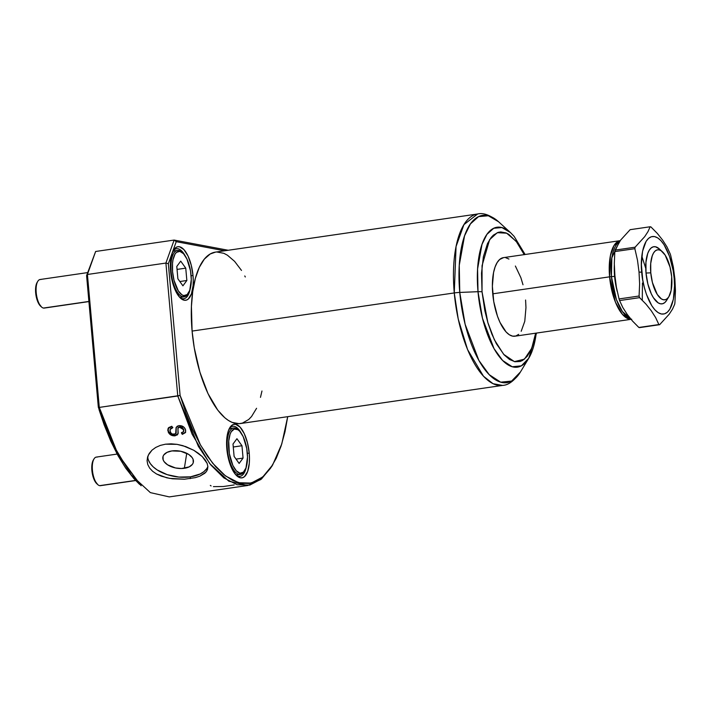 <?xml version="1.0" encoding="UTF-8"?>
<svg xmlns="http://www.w3.org/2000/svg" width="711" height="711" viewBox="0 0 711 711"><rect width="100%" height="100%" fill="white"/><g stroke="black" fill="none" stroke-linecap="round" stroke-linejoin="round"><path stroke-width="1.07" d="M241.438 433.506A25.267 10.158 81.7 0 0 229.271 428.662A25.267 10.158 -98.3 0 1 232.764 426.307A25.267 10.158 -98.3 0 1 241.438 433.506M249.232 453.183L247.33 453.263L249.232 453.183L249.481 458.364L249.294 463.261L247.641 471.482L244.522 476.592L242.558 477.721L240.425 477.819L235.954 474.975L231.804 468.496L228.604 459.359L226.836 448.961A27.071 10.878 -98.3 0 1 229.804 427.693A27.071 10.878 -98.3 0 1 241.198 428.457A27.071 10.878 -98.3 0 1 249.232 453.183A27.071 10.878 -98.3 0 1 236.807 475.828A27.071 10.878 -98.3 0 1 226.836 448.961L226.773 438.883L228.427 430.662L231.546 425.551L233.51 424.423L235.643 424.325L240.114 427.169L244.264 433.648L247.464 442.784L249.232 453.183M185.224 255.916A25.267 10.158 81.7 0 0 173.057 251.072A25.267 10.158 -98.3 0 1 176.541 248.717A25.267 10.158 -98.3 0 1 185.224 255.916M193.019 275.592L191.117 275.664L193.019 275.592L193.268 280.765L193.081 285.662L191.428 293.883L188.308 299.002L186.344 300.122L184.202 300.229L179.741 297.385L175.581 290.897L172.382 281.76L170.613 271.371A27.071 10.878 -98.3 0 1 173.591 250.103A27.071 10.878 -98.3 0 1 184.976 250.867A27.071 10.878 -98.3 0 1 193.019 275.592A27.071 10.878 -98.3 0 1 180.594 298.229A27.071 10.878 -98.3 0 1 170.613 271.371L170.56 261.293L172.213 253.072L175.324 247.961L177.288 246.833L179.43 246.726L183.9 249.57L188.051 256.058L191.25 265.194L193.019 275.592M184.353 468.291A15.455 8.683 9.1 0 1 162.863 457.173A15.455 8.683 9.1 0 1 171.911 450.925L180.736 451.254L188.691 454.4L192.139 457.573L193.081 459.306L193.232 462.737L192.432 464.31L189.233 466.851L181.501 468.522L175.519 467.962L167.574 464.816L164.125 461.643L163.174 459.91L163.023 456.48L163.823 454.907L167.023 452.365L171.911 450.925A15.455 8.683 9.1 0 1 193.392 462.043A15.455 8.683 9.1 0 1 184.353 468.291L186.744 453.298L184.353 468.291M160.277 445.415L165.494 444.188L177.03 444.348L182.887 445.664L193.792 450.285L202.288 456.595L205.23 459.999L207.114 463.341L207.888 466.532L207.514 469.456L206.003 472.068L199.827 476.174L195.347 477.632L184.478 479.214L169.574 478.361L161.308 476.166L156.527 473.979L152.598 471.269L149.621 468.069L147.764 464.532L147.079 460.781L148.27 455.173L152.003 450.152L155.718 447.45L160.277 445.415L165.494 444.188L171.138 443.833L177.03 444.348L185.775 446.597L193.792 450.285L198.413 453.307L202.288 456.595L207.114 463.341L207.888 466.532L206.901 470.806L204.848 473.233L199.827 476.174L195.347 477.632L184.478 479.214L172.506 478.805L166.694 477.774L156.527 473.979L152.598 471.269L149.621 468.069L147.764 464.532L147.079 460.781L147.586 457.004L149.239 453.414L152.003 450.152L155.718 447.45L160.277 445.415M147.719 456.578A30.68 17.242 -170.9 0 0 190.477 476.841L190.184 478.654L190.477 476.841L200.173 473.979L203.835 471.686L206.51 468.931M213.424 486.626L223.298 486.528L234.186 484.938M210.314 485.409L211.096 485.933M666.714 300.255L664.883 302.504L662.785 303.713L660.501 303.819L658.128 302.833L653.436 297.758L651.312 293.865L647.899 284.124L646.015 273.033A28.875 11.607 81.7 0 0 654.591 299.411A28.875 11.607 81.7 0 0 666.731 300.22L668.909 296.629A25.267 10.158 -98.3 0 1 658.279 295.918A25.267 10.158 -98.3 0 1 650.778 272.837L646.015 273.033L645.943 262.288L647.712 253.516L649.205 250.308L651.036 248.068L653.133 246.859L655.409 246.753L659.319 248.93M662.376 251.703L659.266 248.877A28.875 11.607 81.7 0 0 646.015 273.033L650.778 272.837A25.267 10.158 -98.3 0 1 662.376 251.703A25.267 10.158 -98.3 0 1 671.682 276.783A25.267 10.158 -98.3 0 1 668.909 296.629M617.201 291.403A37.612 15.118 -98.3 0 1 614.597 276.392A3.608 0.453 -5.1 0 1 614.962 276.366A3.608 0.453 174.9 0 0 614.597 276.392L611.424 276.632A39.212 15.766 81.7 0 0 630.097 318.181L622.374 311.507L616.437 299.678L611.424 276.632A3.608 0.453 174.9 0 0 609.594 276.837L615.45 302.202L622.427 314.395L630.995 319.283A39.7 15.962 -98.3 0 1 609.594 276.837L492.741 293.83A39.7 15.962 81.7 0 0 514.88 336.214L631.732 319.221M642.282 300.193L642.442 283.031M256.573 408.292L251.561 416.513L248.699 419.499L242.415 423.107L239.047 423.685L232.017 422.361L228.427 420.468L224.836 417.784L217.77 410.14L207.985 393.583L199.924 372.226L194.272 347.91L192.094 331.077L454.267 292.941A7.217 0.907 -5.1 0 1 459.768 292.434L478.005 291.697A7.217 0.907 -5.1 0 1 482.031 291.812L484.875 310.849L487.959 322.972L491.861 334.09L496.42 343.777L504.126 354.842L509.547 359.49L514.951 361.739L520.132 361.49L522.576 360.433L527.055 356.495L530.85 350.274L533.81 342L535.65 333.192L531.695 348.337L524.425 359.162L514.417 361.623L503.664 354.336L494.403 339.84L487.844 322.572L482.031 291.812A7.217 0.907 174.9 0 0 478.005 291.697L482.485 318.324L494.003 348.577L502.633 360.495L512.222 366.76L521.359 365.845L528.735 358.264A70.682 28.413 -98.3 0 1 498.998 356.264A70.682 28.413 -98.3 0 1 478.005 291.697L459.768 292.434A84.502 33.968 81.7 0 0 484.866 369.622A84.502 33.968 81.7 0 0 520.416 372.013L511.6 381.078L500.677 382.171L489.212 374.679L478.885 360.441L465.127 324.278L459.768 292.434A7.217 0.907 174.9 0 0 454.267 292.941L458.231 319.043L467.589 349.616L483.48 376.226L493.052 383.709L502.57 385.415A86.618 34.821 -98.3 0 1 454.267 292.941L192.094 331.077A86.618 34.821 81.7 0 0 240.398 423.552L502.57 385.415C508.463 385.166 514.417 380.705 520.416 372.013L528.735 358.264L536.547 333.059M536.227 333.112A70.682 28.413 -98.3 0 1 528.735 358.264M674.17 278.339C675.832 289.786 673.37 315.737 661.417 314.004C649.365 311.214 642.104 283.431 641.749 272.233A61.35 7.679 174.9 0 0 639.029 272.055L639.616 283.973L639.082 296.025A49.486 19.89 81.7 0 0 639.607 297.651L645.988 304.13L651.285 310.778L655.64 317.595L658.884 324.554A49.486 19.89 81.7 0 0 659.639 324.696L669.202 314.2L672.499 309.152L674.686 304.272A49.486 19.89 81.7 0 0 674.926 302.779L675.45 290.719L674.872 278.81A61.35 7.679 174.9 0 0 674.17 278.339A61.35 7.679 -5.1 0 1 674.872 278.81L673.335 267.034L670.704 255.445A49.486 19.89 81.7 0 0 670.18 253.809A49.486 19.89 -98.3 0 1 670.704 255.445L673.335 267.034L674.872 278.81L675.45 290.719L674.926 302.779A49.486 19.89 -98.3 0 1 674.686 304.272L672.499 309.152L669.202 314.2L659.639 324.696A49.486 19.89 -98.3 0 1 658.884 324.554L638.851 327.469L632.47 320.999L627.173 314.342L622.818 307.534L619.574 300.566A49.486 19.89 -98.3 0 1 619.059 298.931L616.419 287.342L614.891 275.566L614.304 263.648L614.828 251.596A49.486 19.89 -98.3 0 1 615.068 250.112L620.525 240.211L630.124 229.68L650.147 226.765A49.486 19.89 -98.3 0 1 650.903 226.907A49.486 19.89 81.7 0 0 650.147 226.765L647.979 231.626L644.699 236.656L635.101 247.197L615.068 250.112A49.486 19.89 81.7 0 0 614.828 251.596L634.861 248.69A49.486 19.89 -98.3 0 1 635.101 247.197A49.486 19.89 81.7 0 0 634.861 248.69L637.5 260.279L639.029 272.055A61.35 7.679 -5.1 0 1 641.749 272.233C640.087 260.777 642.548 234.834 654.502 236.567C666.554 239.358 673.815 267.14 674.17 278.339L673.184 270.731L669.522 256.315L664.092 244.788L660.972 240.682L657.728 237.909L654.502 236.567L651.409 236.71L648.565 238.345L646.077 241.393L642.557 251.232L641.384 264.732L642.735 279.841L644.308 287.28L646.397 294.256L651.827 305.783L654.947 309.889L658.182 312.662L661.417 314.004L664.509 313.853L667.353 312.227L669.842 309.178L673.361 299.34L674.535 285.84L674.17 278.339M639.607 327.611A49.486 19.89 -98.3 0 1 638.851 327.469A49.486 19.89 81.7 0 0 639.607 327.611L659.639 324.696L639.607 327.611M645.757 268.331L641.811 256.102M639.082 296.025L619.059 298.931A49.486 19.89 81.7 0 0 619.574 300.566L639.607 297.651A49.486 19.89 -98.3 0 1 639.082 296.025L639.616 283.973L639.029 272.055L637.5 260.279L634.861 248.69L614.828 251.596L614.304 263.648L614.891 275.566L616.419 287.342L619.059 298.931L639.082 296.025M670.18 253.809L666.962 246.877L662.616 240.078L657.311 233.404L650.903 226.907L657.311 233.404L662.616 240.078L666.962 246.877L670.18 253.809M141.142 485.791L118.008 454.329L99.282 407.412L98.349 407.35L86.591 275.592L95.638 251.481L87.417 274.482L165.903 263.061L174.124 240.069L176.23 241.669L224.614 250.787L176.23 241.669L168.347 263.701L180.105 395.449L99.282 407.412L113.671 445.681L131.242 475.01L150.368 492.625L169.254 496.9L247.739 485.489L228.853 481.214L209.727 463.59L192.157 434.27L177.768 395.991L165.903 263.061L87.417 274.482L99.282 407.412L177.768 395.991L165.903 263.061L174.124 240.069L228.222 250.263L174.124 240.069L95.638 251.481L174.124 240.069L176.23 241.669L168.347 263.701L180.105 395.449L185.891 412.922L192.512 429.195L199.747 443.708L207.505 456.302L215.673 466.754L224.009 474.779L232.488 480.343L240.896 483.258L249.028 483.471L256.733 481.027L263.959 475.908L270.473 468.309L276.241 458.266L281.112 446.01L284.987 431.826L287.715 416.664L281.778 443.94L272.66 464.932L262.688 477.037L251.17 483.071L238.62 482.725L225.538 475.97L212.669 463.225L200.44 444.962L180.105 395.449L177.768 395.991L198.387 446.366L210.785 464.923L223.876 477.908L237.065 484.733L249.783 485.098L261.47 478.992L271.602 466.683M272.109 465.829L260.857 479.498L247.739 485.489M172.666 427.791L170.658 428.689L169.92 430.493L170.871 432.919L172.453 434.11L175.653 433.834L176.088 427.631L177.306 426.191L178.923 425.649L182.016 426.005L184.371 427.675L185.66 430.137L185.42 432.617L182.309 434.377L181.421 432.937L183.474 431.79L183.518 429.879L181.945 427.746L179.528 427.204L177.892 428.209L178.168 433.043L177.323 434.91L174.115 435.879L170.933 435.043L168.676 432.883L167.752 430.057L168.889 427.498L171.795 426.28L172.666 427.791L171.795 426.28L168.009 428.697L168.231 432.021C169.556 434.759 171.866 436.021 175.155 435.807L177.99 433.923L178.026 427.933L179.528 427.204L183.402 429.586L183.607 431.524L181.421 432.937L182.309 434.377L185.624 432.208L185.349 429.257C184.113 426.662 181.963 425.462 178.923 425.649L176.141 427.498L176.044 433.266L174.426 434.35C172.391 434.43 170.996 433.603 170.249 431.87L170.116 429.471L172.666 427.791M261.968 391.006L260.475 397.36M525.118 254.494L514.16 236.407L510.454 232.559L501.895 227.556L493.745 228.267L486.937 234.354L482.005 244.362L477.579 268.971L478.005 291.697A70.682 28.413 -98.3 0 1 510.454 232.559L498.562 221.752A84.502 33.968 81.7 0 0 459.768 292.434L459.262 265.274L464.55 235.856L470.451 223.894L478.583 216.615L488.333 215.762L498.562 221.752C490.332 215.131 483.356 212.545 477.641 213.984L463.928 224.64L456.062 246.513L454.267 292.941A86.618 34.821 -98.3 0 1 477.641 213.984L215.46 252.121A86.618 34.821 81.7 0 0 192.094 331.077L191.419 306.521L192.725 291.528L195.383 278.312L199.284 267.38L204.297 259.16L210.216 253.969L215.504 252.112M216.811 251.987L223.841 253.312L227.431 255.205L234.586 261.346L241.491 270.42M244.762 275.957L245.304 276.97M524.265 254.716L516.853 242.184L508.783 234.363L506.072 232.932L500.748 231.928L498.198 232.364L493.434 235.092L491.274 237.358L487.479 243.589L483.391 256.671L481.516 273.22L482.031 291.812L482.049 265.683L489.639 239.634L497.282 232.684L506.659 233.19L516.142 241.269L524.22 254.618M525.589 300.024L525.962 307.623L524.771 321.301L521.199 331.273M518.683 334.357L515.804 336.01L512.667 336.161L509.396 334.801L506.116 331.993L500.029 322.483L497.451 316.146L493.736 301.544L492.376 286.24L493.558 272.562L495.078 266.998L497.131 262.59L499.646 259.497L503.521 257.631M505.663 257.693L508.934 259.053M515.377 266.03L520.879 277.708L523.003 284.773M620.303 240.647L503.45 257.64A39.7 15.962 81.7 0 0 492.741 293.83L609.594 276.837A39.7 15.962 -98.3 0 1 620.196 240.665L613.966 245.615L610.402 255.631L609.594 276.837A3.608 0.453 -5.1 0 1 611.424 276.632L611.851 257.782L619.317 241.909A39.212 15.766 81.7 0 0 611.424 276.632L614.597 276.392A37.612 15.118 -98.3 0 1 614.322 265.247M650.778 272.837L652.422 282.543L657.275 294.47L661.372 298.913L663.461 299.775L665.452 299.678L667.291 298.629L668.891 296.665L671.157 290.319L671.682 276.783L670.038 267.078L665.185 255.142L661.079 250.707L658.999 249.845L657.008 249.943L655.169 250.992L653.569 252.956L652.263 255.764L650.716 263.434L650.778 272.837M139.649 484.44L133.917 478.645L125.749 468.193L117.99 455.6L110.756 441.087L104.135 424.814L99.025 409.589M98.349 407.35L99.282 407.412L87.417 274.482L95.638 251.481L86.591 275.592L87.417 274.482L86.591 275.592L98.349 407.35L116.755 453.351L141.062 485.72M168.347 263.701L165.903 263.061L168.347 263.701M148.457 460.213L150.332 463.652L153.274 466.931L157.175 469.935L167.201 474.655L178.896 477.072L190.477 476.841A30.68 17.242 -170.9 0 0 207.879 466.443M172.48 427.462L170.222 429.248M176.115 433.026L176.248 427.284M185.695 431.977L182.309 434.377L181.589 432.484L182.478 433.914L185.598 432.164M183.678 431.293L183.58 429.151L183.402 429.586L183.58 429.151L179.714 426.778L178.052 427.88M178.061 433.692L175.324 435.345C172.026 435.559 169.725 434.305 168.409 431.586L168.107 428.484M176.275 427.204L175.83 433.381M170.178 429.4L170.844 428.262L172.844 427.364M168.436 427.809L168.214 431.097L171.102 434.59L175.324 435.345L178.106 433.603M178.132 427.64L180.007 426.742L182.123 427.311L183.696 429.435L183.651 431.346M246.308 466.94A25.267 10.158 -98.3 0 1 240.034 476.308A25.267 10.158 -98.3 0 1 236.016 475.046A25.267 10.158 81.7 0 0 246.308 466.94M190.086 289.341A25.267 10.158 -98.3 0 1 183.82 298.718A25.267 10.158 -98.3 0 1 179.803 297.456A25.267 10.158 81.7 0 0 190.086 289.341M615.068 250.112L635.101 247.197L644.699 236.656L647.979 231.626L650.147 226.765L630.124 229.68L620.525 240.211L615.068 250.112M638.851 327.469L658.884 324.554L655.64 317.595L651.285 310.778L645.988 304.13L639.607 297.651L619.574 300.566L622.818 307.534L627.173 314.342L632.47 320.999L638.851 327.469M87.666 272.589L40.1 279.503A14.433 5.804 81.7 0 0 36.305 293.643A14.433 5.804 81.7 0 0 43.451 308.059A14.433 5.804 -98.3 0 1 41.522 306.992A14.433 5.804 -98.3 0 1 36.439 294.621A14.433 5.804 -98.3 0 1 37.79 281.325A14.433 5.804 -98.3 0 1 40.909 279.521M37.79 281.325L37.141 282.4A13.358 5.368 81.7 0 0 35.888 294.71A13.358 5.368 81.7 0 0 40.589 306.148L41.522 306.992M188.291 293.314A23.463 9.43 -98.3 0 1 184.211 296.834A23.463 9.43 -98.3 0 1 182.905 296.807L179.643 297.278L182.905 296.807L183.794 295.589A22.379 8.994 -98.3 0 1 172.56 271.735A22.379 8.994 -98.3 0 1 179.847 251.365L178.763 250.441A23.463 9.43 81.7 0 0 171.129 271.789A23.463 9.43 81.7 0 0 182.905 296.807A23.463 9.43 -98.3 0 1 171.298 273.388A23.463 9.43 -98.3 0 1 177.457 250.405A23.463 9.43 -98.3 0 1 178.763 250.441A23.463 9.43 -98.3 0 1 182.371 252.618M45.024 307.827A14.433 5.804 -98.3 0 1 43.451 308.059L88.902 301.446L43.451 308.059A14.433 5.804 81.7 0 0 44.26 308.076L88.911 301.58M183.794 295.589L181.945 294.825L178.31 290.897L174.017 280.33L172.56 271.735L172.506 263.408L173.022 259.746L175.03 254.12L176.452 252.378L179.847 251.365L183.536 253.72L186.966 259.08L190.512 270.873L191.286 279.503L189.757 290.346L187.18 294.576L183.794 295.589L182.905 296.807A23.463 9.43 81.7 0 0 187.971 293.883L188.619 292.808A22.379 8.994 -98.3 0 1 183.794 295.589M176.79 266.456L177.892 278.81L182.923 285.831L186.851 280.498L185.749 268.145L180.718 261.124L176.79 266.456L180.718 261.124L185.749 268.145L177.048 269.407L185.749 268.145L186.851 280.498L179.83 281.52L186.851 280.498L182.923 285.831L177.892 278.81L176.79 266.456M37.15 282.383L35.648 287.919L36.012 295.483L38.127 302.531L41.274 306.672M182.834 253.018L181.9 252.165A23.463 9.43 81.7 0 0 178.763 250.441L179.847 251.365A22.379 8.994 -98.3 0 1 182.834 253.018A22.379 8.994 -98.3 0 1 190.717 272.18A22.379 8.994 -98.3 0 1 188.619 292.808M117.146 454.071L96.323 457.093A14.433 5.804 81.7 0 0 92.528 471.233A14.433 5.804 81.7 0 0 99.673 485.649A14.433 5.804 -98.3 0 1 97.745 484.582A14.433 5.804 -98.3 0 1 92.652 472.22A14.433 5.804 -98.3 0 1 94.012 458.915A14.433 5.804 -98.3 0 1 97.123 457.12M94.012 458.915L93.354 459.99A13.358 5.368 81.7 0 0 92.101 472.3A13.358 5.368 81.7 0 0 96.812 483.738L97.745 484.582M244.504 470.904A23.463 9.43 -98.3 0 1 240.434 474.433A23.463 9.43 -98.3 0 1 239.118 474.397L235.856 474.868L239.118 474.397L240.007 473.188A22.379 8.994 -98.3 0 1 228.773 449.325A22.379 8.994 -98.3 0 1 236.061 428.964L234.986 428.031A23.463 9.43 81.7 0 0 227.351 449.388A23.463 9.43 81.7 0 0 239.118 474.397A23.463 9.43 -98.3 0 1 227.511 450.978A23.463 9.43 -98.3 0 1 233.679 428.004A23.463 9.43 -98.3 0 1 234.986 428.031A23.463 9.43 -98.3 0 1 238.585 430.217M101.238 485.417A14.433 5.804 -98.3 0 1 99.673 485.649L135.552 480.432L99.673 485.649A14.433 5.804 81.7 0 0 100.473 485.666L135.668 480.547M240.007 473.188L236.319 470.833L232.879 465.474L229.342 453.671L228.729 440.998L230.088 434.199L231.253 431.719L234.292 429.044L237.909 429.728L239.758 431.31L243.189 436.67L246.726 448.472L247.499 457.093L245.979 467.945L243.402 472.166L240.007 473.188L239.118 474.397A23.463 9.43 81.7 0 0 244.184 471.473L244.833 470.398A22.379 8.994 -98.3 0 1 240.007 473.188M233.004 444.046L234.106 456.409L239.136 463.43L243.064 458.097L241.962 445.735L236.932 438.714L233.004 444.046L236.932 438.714L241.962 445.735L233.27 447.006L241.962 445.735L243.064 458.097L236.052 459.11L243.064 458.097L239.136 463.43L234.106 456.409L233.004 444.046M93.363 459.973L91.861 465.509L92.226 473.082L94.341 480.121L97.496 484.262M239.047 430.608L238.114 429.764A23.463 9.43 81.7 0 0 234.986 428.031L236.061 428.964A22.379 8.994 -98.3 0 1 239.047 430.608A22.379 8.994 -98.3 0 1 246.939 449.779A22.379 8.994 -98.3 0 1 244.833 470.398M272.66 464.941L271.575 466.736M176.212 432.812L176.044 433.266M183.785 431.07L183.607 431.524M173.075 251.045L177.457 250.405M179.83 297.474L184.211 296.834M229.289 428.635L233.679 428.004M236.043 475.064L240.434 474.433"/></g></svg>
